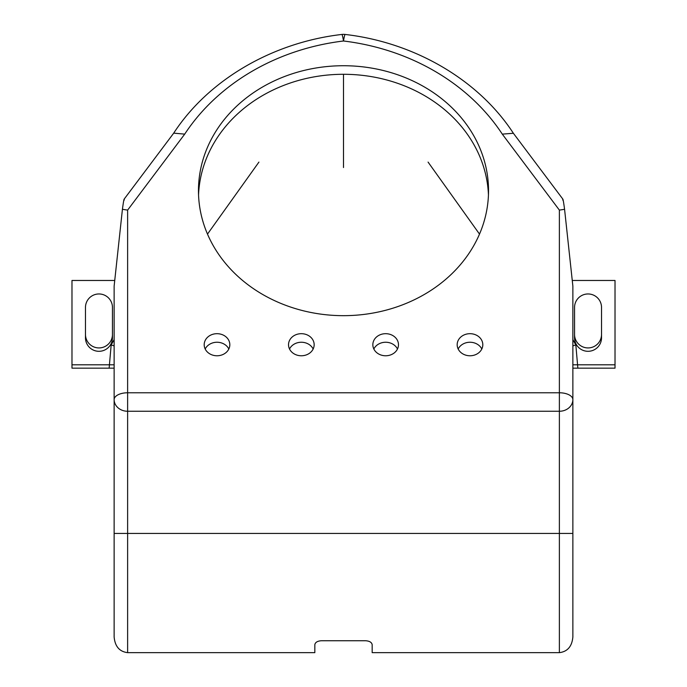 <?xml version="1.0" encoding="UTF-8"?>
<svg xmlns="http://www.w3.org/2000/svg" width="687" height="687" viewBox="0 0 687 687"><rect width="100%" height="100%" fill="white"/><g stroke="black" fill="none" stroke-linecap="round" stroke-linejoin="round"><path stroke-width="1.03" d="M112.453 334.44A13.491 13.491 0 0 1 98.962 347.931A13.491 13.491 0 0 1 85.471 334.44L85.471 307.45A13.491 13.491 0 0 1 98.962 293.959A13.491 13.491 0 0 1 112.453 307.45L112.453 334.44M588.038 347.931A13.491 13.491 0 0 0 601.529 334.44L601.529 307.45A13.491 13.491 0 0 0 588.038 293.959A13.491 13.491 0 0 0 574.547 307.45L574.547 334.44A13.491 13.491 0 0 0 588.038 347.931M114.136 368.163L71.98 368.163L71.98 280.468L114.592 280.468L71.98 280.468L71.98 364.797L114.136 364.797L114.136 399.628L114.136 286.05L122.423 209.312C123.583 200.724 124.192 197.641 124.261 200.046M562.739 200.046C562.808 197.641 563.417 200.724 564.577 209.312L572.864 286.05L572.864 399.628L572.864 364.797L615.02 364.797L615.02 280.468L572.408 280.468L615.02 280.468L615.02 368.163L572.864 368.163M258.93 162.089L207.491 234.104M572.864 533.438L114.136 533.438M479.509 234.104L428.07 162.089M469.985 333.684A12.821 11.044 0 0 0 457.173 344.728A12.821 11.044 0 0 0 469.985 355.772A12.821 11.044 0 0 0 482.806 344.728A12.821 11.044 0 0 0 469.985 333.684M458.169 349.005A12.821 11.044 180 0 1 469.985 342.246A12.821 11.044 180 0 1 481.802 349.005M385.665 333.684A12.821 11.044 0 0 0 372.843 344.728A12.821 11.044 0 0 0 385.665 355.772A12.821 11.044 0 0 0 398.477 344.728A12.821 11.044 0 0 0 385.665 333.684M373.848 349.005A12.821 11.044 180 0 1 385.665 342.246A12.821 11.044 180 0 1 397.481 349.005M301.335 333.684A12.821 11.044 0 0 0 288.523 344.728A12.821 11.044 0 0 0 301.335 355.772A12.821 11.044 0 0 0 314.157 344.728A12.821 11.044 0 0 0 301.335 333.684M289.519 349.005A12.821 11.044 180 0 1 301.335 342.246A12.821 11.044 180 0 1 313.152 349.005M217.015 333.684A12.821 11.044 0 0 0 204.194 344.728A12.821 11.044 0 0 0 217.015 355.772A12.821 11.044 0 0 0 229.827 344.728A12.821 11.044 0 0 0 217.015 333.684M205.198 349.005A12.821 11.044 180 0 1 217.015 342.246A12.821 11.044 180 0 1 228.831 349.005M341.877 34.444A13.491 13.491 0 0 1 345.123 34.444A13.491 0.953 96.9 0 0 343.5 40.997A13.491 0.953 -96.9 0 0 341.877 34.444C272.404 42.482 208.367 79.864 173.622 133.269L124.115 199.17M343.5 65.729A145.034 124.965 0 0 0 198.466 190.694A145.034 124.965 0 0 0 343.5 315.668A145.034 124.965 0 0 0 488.534 190.694A145.034 124.965 0 0 0 343.5 65.729M198.552 194.979A145.034 124.965 180 0 1 343.5 74.29A145.034 124.965 180 0 1 488.448 194.979M601.529 307.45A13.491 13.491 0 0 0 588.038 293.959A13.491 13.491 0 0 0 574.547 307.45L574.547 337.806A13.491 13.491 0 0 0 588.038 351.306A13.491 13.491 0 0 0 601.529 337.806L601.529 307.45M98.962 293.959A13.491 13.491 0 0 1 112.453 307.45L112.453 337.806A13.491 13.491 0 0 1 98.962 351.306A13.491 13.491 0 0 1 85.471 337.806L85.471 307.45A13.491 13.491 0 0 1 98.962 293.959M559.373 652.65L559.373 411.255A13.491 11.627 -0 0 0 572.864 399.628L572.864 636.995C572.005 646.433 567.505 651.654 559.373 652.65L372.174 652.65L372.174 644.707C371.744 642.311 369.494 640.98 365.424 640.731L321.576 640.731C317.506 640.98 315.256 642.311 314.826 644.707L314.826 652.65L127.627 652.65C119.495 651.654 114.995 646.433 114.136 636.995L114.136 399.628A13.491 11.627 0 0 0 127.627 411.255L127.627 652.65M343.5 167.551L343.5 74.29M114.136 399.628A13.491 6.844 0 0 1 127.627 392.775L559.373 392.775A13.491 6.844 0 0 1 572.864 399.628M122.423 209.312L127.627 210.102L127.627 411.255L559.373 411.255L559.373 210.102L564.577 209.312M559.373 210.102L502.291 134.128L513.378 133.269C478.633 79.864 414.596 42.482 345.123 34.444M502.291 134.128A217.135 187.096 0 0 0 343.5 40.997A217.135 187.096 0 0 0 184.709 134.128L173.717 133.141M109.139 368.163L111.165 344.951L114.136 345.862M572.864 345.862L575.835 344.951L577.861 368.163M184.709 134.128L127.627 210.102M111.165 344.951L114.136 339.61M572.864 339.61L575.835 344.951M562.885 199.17L513.283 133.141"/></g></svg>
